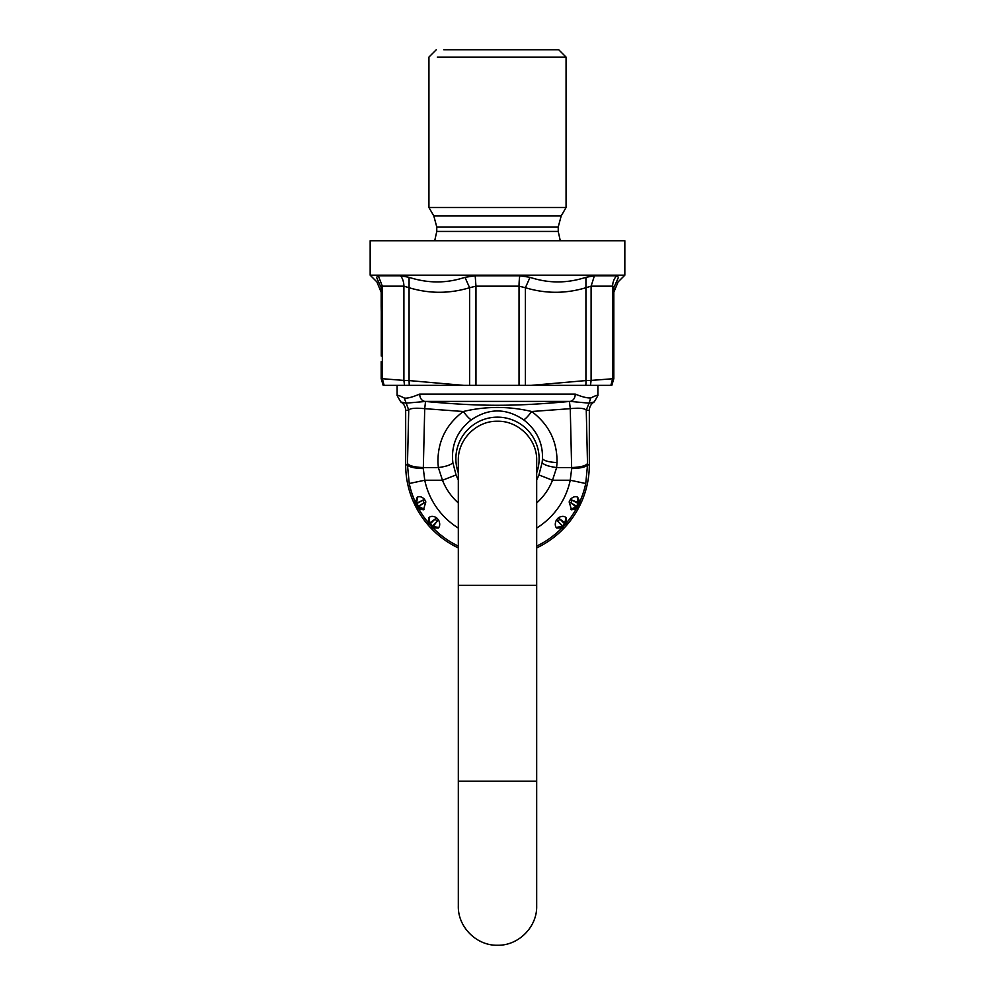<?xml version="1.0" encoding="UTF-8"?>
<svg xmlns="http://www.w3.org/2000/svg" width="995" height="995" viewBox="0 0 995 995"><rect width="100%" height="100%" fill="white"/><g stroke="black" fill="none" stroke-linecap="round" stroke-linejoin="round"><path stroke-width="1.49" d="M561.18 215.965L433.82 215.965L428.932 207.507L566.068 207.507L561.18 215.965L558.232 226.984L436.768 226.984L436.768 231.437L434.715 240.74M443.782 49.75L558.717 49.75L566.068 57.101L437.327 57.101M436.283 49.75L428.932 57.101L428.932 207.507M411.669 240.74L414.492 240.74M415.636 240.74L417.626 240.74M426.32 240.74L427.166 240.74M432.974 240.74L439.081 240.74M442.041 240.74L453.185 240.74M624.835 240.74L370.165 240.74L370.165 275.192L624.835 275.192L624.835 240.74M376.533 277.319C377.005 283.451 377.005 283.451 376.533 277.319L381.185 287.717C381.185 293.799 381.185 293.799 381.185 287.717L376.533 277.319L378.311 275.789L400.599 275.789L409.069 277.319C427.937 283.451 446.568 283.451 464.963 277.319L469.615 287.717L475.958 286.174L475.2 275.789L464.963 277.319M381.185 378.672L381.185 361.658L381.185 378.672L382.354 378.709L381.185 378.672L383.187 385.376L475.958 385.376L475.958 286.174L519.042 286.174A14.689 2.587 90 0 1 519.8 275.789L530.037 277.319L525.385 287.717L525.385 385.376L519.042 385.376L519.042 286.174L525.385 287.717C545.558 293.799 565.745 293.799 585.931 287.717L591.105 286.174L591.105 380.413L613.815 378.672L612.646 378.709L612.646 286.174L613.815 287.717C613.815 293.799 613.815 293.799 613.815 287.717L613.815 378.672L613.716 356.036L612.534 356.036L613.704 356.036L613.815 287.717L618.467 277.319C617.994 283.451 617.994 283.451 618.467 277.319L613.815 287.717M594.401 275.789L591.105 286.174L612.646 286.174A14.689 13.818 90 0 1 616.689 275.789L594.401 275.789L585.931 277.319C567.063 283.451 548.432 283.451 530.037 277.319M616.689 275.789L618.467 277.319M378.311 275.789L382.354 286.174L381.185 287.717L381.185 306.236L381.185 287.717M409.069 277.319L409.069 287.717L403.895 286.174A14.689 11.231 90 0 0 400.599 275.789M585.931 277.319L585.931 380.575L591.105 380.413L590.483 385.376L525.385 385.376M381.185 306.236L381.296 311.883L381.185 306.236M381.296 356.036L381.296 311.883L382.466 311.883L381.296 311.883L381.284 356.036M404.517 385.376L403.895 380.413L382.354 378.709L382.354 286.174L403.895 286.174L403.895 380.413L409.069 380.575L409.069 287.717C429.255 293.799 449.441 293.799 469.615 287.717L469.615 385.376M475.958 385.376L519.042 385.376M613.815 378.672L611.813 385.376L590.483 385.376M384.145 385.376L382.354 378.709M409.256 385.376L409.069 380.575L463.919 385.376M585.744 385.376A12.238 6.107 -95 0 0 585.931 380.575L531.081 385.376M610.855 385.376L612.646 378.709M405.674 410.413L408.734 410.052L407.452 464.864L409.243 483.52A90.209 90.209 90 0 0 415.114 501.592L415.537 503.781L422.813 500.187L417.042 503.52L416.694 502.923A0.983 0.697 151.3 0 0 416.159 503.943L417.166 497.301L414.704 504.577A91.826 91.826 90 0 1 405.674 464.864L405.674 410.413C405.55 406.719 403.92 403.895 400.774 401.943L405.885 403.162L425.537 401.47L424.716 408.671C415.388 407.813 410.064 408.273 408.734 410.052L404.244 398C406.843 398.634 411.98 397.328 419.666 394.107C419.927 398.199 421.619 400.637 424.753 401.408L570.222 401.408L589.09 403.162L586.254 410.052C584.339 408.236 579.015 407.776 570.259 408.671L569.438 401.47C514.427 406.532 480.635 406.545 425.537 401.47M405.674 464.864L407.452 464.864C408.982 467.016 414.268 468.272 423.31 468.633L424.753 480.237A74.351 74.351 -90 0 0 458.322 528.059M407.49 463.446C409.007 465.797 414.293 467.165 423.335 467.563L423.31 468.633M409.243 483.52L424.753 480.237L442.489 480.237L438.347 467.563L437.949 462.575C437.651 441.481 446.096 424.467 463.284 411.507C486.095 406.109 508.893 406.109 531.691 411.507C548.879 424.467 557.337 441.481 557.026 462.575L556.628 467.563L552.499 480.237L538.942 474.951L542.138 462.538C543.693 464.789 548.531 466.468 556.628 467.563L571.64 467.563L571.677 468.633C580.719 468.272 586.005 467.016 587.535 464.864L589.326 464.864A91.826 91.826 90 0 1 580.296 504.577L579.886 501.592L577.473 497.09C575.222 496.119 572.871 496.878 570.421 499.366L572.175 500.187A82.622 82.622 90 0 1 570.869 502.836L576.304 507.077L571.54 509.776L576.204 508.918L577.709 507.263L576.304 507.077L577.486 506.604L578.866 507.4L577.709 507.263M417.166 497.301L417.514 497.09C419.778 496.119 422.129 496.878 424.566 499.366A80.67 80.67 -90 0 0 425.848 501.94L423.447 509.776L418.783 508.918L416.121 507.4A91.826 91.826 90 0 1 414.791 504.739L415.537 503.781M425.848 501.94L417.291 507.263L418.783 508.918A90.209 90.209 -90 0 0 428.037 522.412L428.87 517.723L429.666 523.134L429.044 524.415L428.037 522.412L428.447 525.397A91.826 91.826 90 0 1 427.974 524.838A91.826 91.826 90 0 1 416.208 507.562M458.322 547.909A91.826 91.826 90 0 1 431.27 528.469A91.826 91.826 90 0 1 430.698 527.86L438.273 528.046L438.857 527.425L433.086 526.604L437.103 521.243A82.622 82.622 90 0 1 435.126 519.054L436.594 517.773C433.609 516.044 431.133 515.92 429.193 517.412L428.87 517.723M438.857 527.425C440.088 525.36 439.977 522.86 438.521 519.912L432.402 525.932A89.251 89.251 90 0 1 430.425 523.756L429.74 523.072L429.044 524.415M536.678 546.106A90.209 90.209 -90 0 0 561.441 528.482L563.332 527.288L557.884 521.243L562.573 525.932L562.088 526.417A0.983 0.697 40.2 0 0 563.294 526.604L556.715 528.046L564.302 527.86A91.826 91.826 90 0 1 563.73 528.469A91.826 91.826 90 0 1 536.678 547.909M556.715 528.046L556.13 527.425C554.899 525.36 555.011 522.86 556.466 519.912A80.67 80.67 -90 0 0 558.382 517.773C561.379 516.044 563.854 515.92 565.794 517.412L566.951 522.412L566.429 525.534A91.826 91.826 90 0 1 564.426 527.736L563.332 527.288M577.473 497.09L577.933 503.52A89.251 89.251 90 0 1 576.615 506.156L569.14 501.94L571.54 509.776M414.704 504.577L416.159 503.943A90.234 90.234 90 0 0 416.893 505.41A90.234 90.234 90 0 0 417.502 506.604L416.121 507.4M397.104 385.376L397.104 395.575C397.104 394.804 399.48 395.612 404.244 398M397.104 395.575L400.774 401.943M580.296 504.577L579.451 503.781L579.886 501.592A90.209 90.209 -90 0 0 585.744 483.52L570.235 480.237L571.677 468.633M416.694 502.923L417.514 497.09M424.206 509.291L418.36 506.156L424.119 502.836A82.622 82.622 90 0 1 422.813 500.187L424.566 499.366M418.708 506.753A0.983 0.697 155.4 0 1 417.502 506.604A0.983 0.983 -120.1 0 0 418.671 507.077L423.447 509.776M429.193 517.412L429.74 523.072L435.126 519.054L429.691 524.402A90.234 90.234 90 0 0 431.693 526.604L430.574 527.723L432.949 526.741L432.402 525.932L431.693 526.604A0.983 0.983 -135.2 0 0 432.949 526.741L438.273 528.046M458.322 546.118A90.209 90.209 -90 0 1 433.559 528.482L431.668 527.288M562.088 526.417L556.13 527.425M558.382 517.773L559.849 519.054A82.622 82.622 90 0 1 557.884 521.243L556.466 519.912M566.105 517.723L564.551 523.756L559.849 519.054L565.247 523.072L565.794 517.412M565.944 524.415L566.429 525.534L565.284 524.402A90.234 90.234 90 0 1 563.294 526.604L562.573 525.932A89.251 89.251 90 0 0 564.551 523.756L565.284 524.402A0.983 0.983 134.8 0 0 565.309 523.134L565.944 524.415L566.951 522.412A90.209 90.209 -90 0 0 576.204 508.918L578.791 507.562A91.826 91.826 90 0 1 567.026 524.838A91.826 91.826 90 0 1 566.553 525.397M570.782 509.291L576.279 506.753A0.983 0.697 24.6 0 0 577.486 506.604A90.234 90.234 90 0 0 578.816 503.943L580.209 504.739A91.826 91.826 90 0 1 579.513 506.144A91.826 91.826 90 0 1 578.879 507.4L578.866 507.4M577.809 497.301L578.505 502.724L572.175 500.187L578.816 503.943A0.983 0.697 28.7 0 0 578.282 502.923M579.451 503.781L578.505 502.724A0.983 0.983 119.9 0 1 578.816 503.943M585.744 483.52L587.535 464.864L586.254 410.052L589.326 410.413C589.45 406.719 591.08 403.895 594.226 401.943L589.09 403.162L590.731 398C587 398.112 581.851 396.818 575.297 394.107L419.666 394.107M452.849 462.538L452.501 458.77C452.004 442.912 458.297 429.915 471.394 419.79C469.864 419.33 467.165 416.569 463.284 411.507L424.716 408.671L423.335 467.563L438.347 467.563C446.456 466.468 451.282 464.789 452.849 462.538L456.046 474.951L442.489 480.237A59.041 59.041 -90 0 0 458.322 502.948M569.438 401.47L570.222 401.408C573.344 400.637 575.035 398.199 575.297 394.107M594.226 401.943L597.895 395.575C597.846 394.816 595.458 395.624 590.731 398M417.291 507.263L416.134 507.4M430.698 527.86L430.574 527.736A91.826 91.826 90 0 1 428.571 525.534L428.447 525.397M564.302 527.86L563.294 526.604M577.486 506.604L576.279 506.753M589.326 464.864L589.326 410.413M471.394 419.79C488.806 408.025 506.206 408.025 523.594 419.79C536.653 429.865 542.947 442.85 542.486 458.77L542.138 462.538M536.678 472.836A41.628 41.628 -90 0 0 497.5 417.141A41.628 41.628 -90 0 0 458.322 472.836M523.594 419.79C525.111 419.33 527.81 416.569 531.691 411.507L570.259 408.671L571.64 467.563C580.694 467.165 585.98 465.797 587.51 463.446M536.678 781.187L536.678 906.072C537.213 927.004 518.432 945.785 497.5 945.25C476.568 945.785 457.787 927.004 458.322 906.072L458.322 781.187L536.678 781.187L536.678 585.296L458.322 585.296L458.322 781.187M536.678 585.296L536.678 460.411C537.213 439.479 518.432 420.698 497.5 421.233C476.568 420.698 457.787 439.479 458.322 460.411L458.322 585.296M558.232 226.984L558.232 231.437L436.768 231.437M475.2 275.789L519.8 275.789M536.678 528.046A74.351 74.351 -90 0 0 570.235 480.237L552.499 480.237A59.041 59.041 -90 0 1 536.678 502.935M436.594 517.773A80.67 80.67 -90 0 0 438.521 519.912M569.14 501.94A80.67 80.67 -90 0 0 570.421 499.366M456.046 474.951A44.501 44.501 -90 0 0 458.322 479.876M536.678 479.851A44.501 44.501 -90 0 0 538.942 474.951M417.502 506.604L418.36 506.156A89.251 89.251 90 0 1 417.042 503.52L416.159 503.943M432.9 526.417A0.983 0.697 139.8 0 1 431.693 526.604M542.486 458.77C544.165 460.859 549.016 462.128 557.026 462.575M433.82 215.965L436.768 226.984M566.068 57.101L566.068 207.507M558.232 231.437L560.284 240.74M381.185 292.294L376.881 281.908L370.165 275.192M613.815 292.294L618.119 281.908L624.835 275.192M597.895 395.575L597.895 385.376"/></g></svg>
